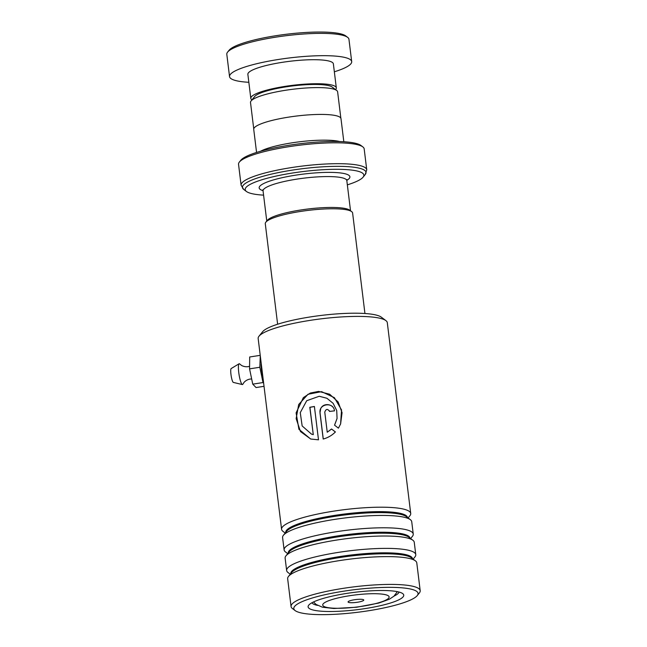 <?xml version="1.0" encoding="UTF-8"?>
<svg xmlns="http://www.w3.org/2000/svg" width="647" height="647" viewBox="0 0 647 647"><rect width="100%" height="100%" fill="white"/><g stroke="black" fill="none" stroke-linecap="round" stroke-linejoin="round"><path stroke-width="0.97" d="M253.745 128.899L250.51 102.517A43.883 7.999 -7 0 1 251.085 100.948L254.651 96.54A39.734 7.238 -7 0 1 287.608 86.617A39.734 7.238 -7 0 1 328.781 85.655A39.734 7.238 -7 0 1 332.154 87.03L336.683 90.443A43.883 7.999 -7 0 1 337.621 91.817L340.856 118.207M251.085 100.948A43.883 7.999 -7 0 1 287.478 89.982A43.883 7.999 -7 0 1 332.954 88.922A43.883 7.999 -7 0 1 336.683 90.443M265.86 222.164L267.373 220.295A42.225 7.699 -7 0 1 302.4 209.749A42.225 7.699 -7 0 1 346.161 208.722A42.225 7.699 -7 0 1 349.744 210.186L351.669 211.634A43.988 8.015 173 0 0 347.932 210.105A43.988 8.015 173 0 0 302.343 211.173A43.988 8.015 173 0 0 265.86 222.164A43.988 8.015 173 0 0 265.286 223.733L277.628 324.228M364.94 313.504L352.607 213.009A43.988 8.015 173 0 0 351.669 211.634M362.935 599.51A7.91 1.44 173 0 0 354.742 599.704A7.91 1.44 173 0 0 348.175 601.686A7.91 1.44 173 0 0 348.911 602.486A7.91 1.44 173 0 0 358.535 602.058A7.91 1.44 173 0 0 363.614 599.785A7.91 1.44 173 0 0 362.935 599.51M260.474 151.285A43.956 8.007 -7 0 1 299.229 141.83A43.956 8.007 -7 0 1 339.473 141.483A43.956 8.007 -7 0 1 339.748 141.556M347.342 184.856A59.775 10.894 173 0 0 363.072 177.189A59.775 10.894 173 0 0 357.5 171.107A59.775 10.894 173 0 0 284.834 174.326A59.775 10.894 173 0 0 246.467 191.504A59.775 10.894 173 0 0 251.546 193.566A59.775 10.894 173 0 0 263.58 195.143M239.366 162.057L240.878 160.197A61.538 11.217 -7 0 1 291.918 144.815A61.538 11.217 -7 0 1 355.688 143.327A61.538 11.217 -7 0 1 360.913 145.454L362.838 146.901A63.293 11.533 173 0 0 357.459 144.71A63.293 11.533 173 0 0 291.87 146.246A63.293 11.533 173 0 0 239.366 162.057A63.293 11.533 173 0 0 238.541 164.314L241.105 185.204A63.293 11.533 -7 0 1 288.691 168.026A63.293 11.533 -7 0 1 360.023 165.6A63.293 11.533 -7 0 1 366.744 169.773L365.207 174.544A62.266 11.347 173 0 0 359.408 168.22A62.266 11.347 173 0 0 283.718 171.568A62.266 11.347 173 0 0 243.749 189.458L246.467 191.504M366.744 169.773L364.18 148.891A63.293 11.533 173 0 0 362.838 146.901M256.568 152.457L253.729 129.36A43.956 8.007 -7 0 1 286.775 117.43A43.956 8.007 -7 0 1 336.311 115.748A43.956 8.007 -7 0 1 340.985 118.644L343.824 141.742M227.607 52.1L229.119 50.231A59.775 10.894 -7 0 1 269.662 36.758A59.775 10.894 -7 0 1 329.833 32.35A59.775 10.894 -7 0 1 345.724 35.908L347.641 37.356A61.538 11.217 173 0 0 331.28 33.693A61.538 11.217 173 0 0 269.338 38.23A61.538 11.217 173 0 0 227.607 52.1A61.538 11.217 173 0 0 226.806 54.291L229.539 76.597A61.538 11.217 173 0 0 247.211 82.193A61.538 11.217 173 0 0 248.836 82.29M334.345 71.793A61.538 11.217 173 0 0 351.693 61.594L348.951 39.289A61.538 11.217 173 0 0 347.641 37.356M335.583 89.609A43.074 7.853 173 0 0 336.319 87.871A43.074 7.853 173 0 0 323.953 83.948A43.074 7.853 173 0 0 276.851 87.822A43.074 7.853 173 0 0 250.81 98.368A43.074 7.853 173 0 0 251.95 99.873M336.319 87.871L333.367 63.843A43.074 7.853 173 0 0 321.001 59.928A43.074 7.853 173 0 0 273.907 63.802A43.074 7.853 173 0 0 247.866 74.348L250.81 98.368M351.693 61.594A61.538 11.217 173 0 0 334.022 55.998A61.538 11.217 173 0 0 266.742 61.53A61.538 11.217 173 0 0 229.539 76.597M259.01 336.197L262.633 331.717A60.834 11.088 -7 0 1 310.228 316.949A60.834 11.088 -7 0 1 381.301 317.143L385.903 320.613A65.048 11.856 173 0 0 309.897 320.402A65.048 11.856 173 0 0 259.01 336.197A65.048 11.856 173 0 0 258.161 338.51L281.582 529.311A65.048 11.856 -7 0 1 333.326 511.203A65.048 11.856 -7 0 1 410.716 513.459A65.048 11.856 -7 0 1 409.866 515.772L408.103 517.956M343.589 591.204A62.589 11.403 173 0 0 295.137 610.59A62.589 11.403 173 0 0 368.264 610.792A62.589 11.403 173 0 0 417.234 595.604A62.589 11.403 173 0 0 343.589 591.204M295.137 610.59L292.452 608.568A65.048 11.856 -7 0 1 291.069 606.522A65.048 11.856 -7 0 1 342.805 588.414A65.048 11.856 -7 0 1 420.194 590.671A65.048 11.856 -7 0 1 419.345 592.992L417.234 595.604M346.428 593.461A48.169 8.775 -7 0 1 402.717 593.614A48.169 8.775 -7 0 1 365.426 608.536A48.169 8.775 -7 0 1 308.74 605.155A48.169 8.775 -7 0 1 346.428 593.461M394.169 596A43.956 8.007 173 0 0 399.021 592.054M287.745 553.638L285.497 551.948A65.048 11.856 -7 0 1 284.114 549.901L282.593 537.552A65.048 11.856 -7 0 1 283.451 535.231A65.048 11.856 -7 0 1 334.337 519.444A65.048 11.856 -7 0 1 410.344 519.654A65.048 11.856 -7 0 1 411.727 521.692L413.247 534.05A65.048 11.856 -7 0 1 412.398 536.363L410.627 538.547M285.214 533.047L282.974 531.357A65.048 11.856 -7 0 1 281.582 529.311M290.268 574.229L288.028 572.538A65.048 11.856 -7 0 1 286.637 570.492L285.125 558.143A65.048 11.856 -7 0 1 285.974 555.822A65.048 11.856 -7 0 1 336.869 540.027A65.048 11.856 -7 0 1 412.867 540.237A65.048 11.856 -7 0 1 414.258 542.283L415.77 554.641A65.048 11.856 -7 0 1 414.921 556.954L413.158 559.137M284.114 549.901A65.048 11.856 -7 0 1 335.85 531.794A65.048 11.856 -7 0 1 413.247 534.05M291.069 606.522L287.656 578.725A65.048 11.856 -7 0 1 288.505 576.412A65.048 11.856 -7 0 1 339.392 560.617A65.048 11.856 -7 0 1 415.398 560.828A65.048 11.856 -7 0 1 416.781 562.874L420.194 590.671M286.637 570.492A65.048 11.856 -7 0 1 338.381 552.384A65.048 11.856 -7 0 1 415.77 554.641M323.201 439.038L324.422 438.682C328.627 437.34 332.283 435.099 335.397 431.945L331.523 428.985L327.236 432.245L324.77 412.115C325.999 408.799 327.608 408.58 329.606 411.452A65.048 11.856 -7 0 1 334.467 410.845C333.981 403.954 323.54 402.199 320.726 408.597L319.982 412.851L323.201 439.038M313.148 434.606L311.482 434.105L302.157 425.952L300.265 412.649L306.71 400.711L319.214 396.263L326.921 398.269L333.132 403.34L336.723 410.489L337.063 418.431L334.548 425.168L338.421 428.16L340.613 423.922L342.069 412.681L338.13 401.957L329.663 394.225L318.615 391.403L310.342 393.028L303.354 397.622L296.1 412.859L298.922 429.309L310.657 439.014L318.494 439.823L314.393 406.462A65.048 11.856 -7 0 0 309.8 407.303L313.277 434.647L311.571 434.137M410.716 513.459L387.294 322.659A65.048 11.856 173 0 0 385.903 320.613M329.452 410.861L329.606 411.452L329.452 410.861M311.951 602.745A43.956 8.007 173 0 0 317.612 605.398M335.405 432.01L331.547 429.042L327.236 432.245M334.467 410.91C333.715 401.48 318.413 403.671 320.063 412.899L319.982 412.851M320.063 412.899L323.265 439.014M340.597 423.963L341.535 409.931L334.386 397.67L321.599 391.653L308.012 394.258L298.688 404.512L296.148 418.601L300.483 431.557L310.746 439.038M314.41 406.526A64.7 11.792 -7 0 0 309.929 407.343L309.8 407.303M309.929 407.343L313.277 434.647M337.063 418.472L334.572 425.184M249.596 366.299L248.108 366.655C244.154 367.237 240.943 365.143 241.355 365.296L239.681 363.954A10.546 1.836 81.1 0 0 239.083 363.776L231.173 368.555A7.036 1.221 81.1 0 0 230.963 374.435A7.036 1.221 81.1 0 0 233.341 382.417L242.326 384.561A10.546 1.836 81.1 0 0 242.843 384.205L244.032 382.417C243.684 382.692 246.103 379.724 250.049 379.069L251.667 378.948M239.083 363.776A10.546 1.836 81.1 0 0 238.767 372.583A10.546 1.836 81.1 0 0 242.326 384.561M261.202 363.307A8.791 1.529 81.1 0 0 261.412 369.364A8.791 1.529 81.1 0 0 262.787 376.214M263.644 383.202L263.014 382.547L259.835 367.261L260.272 355.704M264.025 386.316L256.058 387.553L252.751 384.156L263.014 382.547M252.751 384.156L249.564 368.863L259.835 367.261M249.564 368.863L249.685 356.982L259.948 355.381M266.766 221.056L263.062 190.914A42.192 7.691 -7 0 1 294.789 179.462A42.192 7.691 -7 0 1 342.344 177.844A42.192 7.691 -7 0 1 346.824 180.626L347.002 179.599M326.29 607.282A33.434 6.09 173 0 0 370.885 604.702A33.434 6.09 173 0 0 385.563 594.714A33.434 6.09 173 0 0 340.969 597.294A33.434 6.09 173 0 0 326.29 607.282M263.014 190.655A45.711 8.33 -7 0 1 285.117 177.06A45.711 8.33 -7 0 1 345.037 173.752A45.711 8.33 -7 0 1 346.808 180.367M285.715 532.424A61.328 11.177 -7 0 1 334.507 515.416A61.328 11.177 -7 0 1 407.456 517.479M288.247 553.015A61.328 11.177 -7 0 1 337.03 536.007A61.328 11.177 -7 0 1 409.988 538.069M290.778 573.606A61.328 11.177 -7 0 1 339.562 556.598A61.328 11.177 -7 0 1 412.519 558.66M283.451 535.231L286.645 531.276A61.328 11.177 -7 0 1 334.628 516.387A61.328 11.177 -7 0 1 406.284 516.589L410.344 519.654M285.974 555.822L289.177 551.867A61.328 11.177 -7 0 1 337.152 536.978A61.328 11.177 -7 0 1 408.807 537.18L412.867 540.237M288.505 576.412L291.7 572.458A61.328 11.177 -7 0 1 339.683 557.568A61.328 11.177 -7 0 1 411.338 557.771L415.398 560.828M350.528 210.768L346.824 180.626M397.347 591.665L393.958 596.186L389.292 599.251L378.762 603.061L356.667 607.226L333.909 608.512L322.489 607.226L316.108 604.452L313.48 601.961M263.062 190.914L262.642 189.951M363.072 177.189L365.207 174.544M241.105 185.204L243.749 189.458"/></g></svg>
